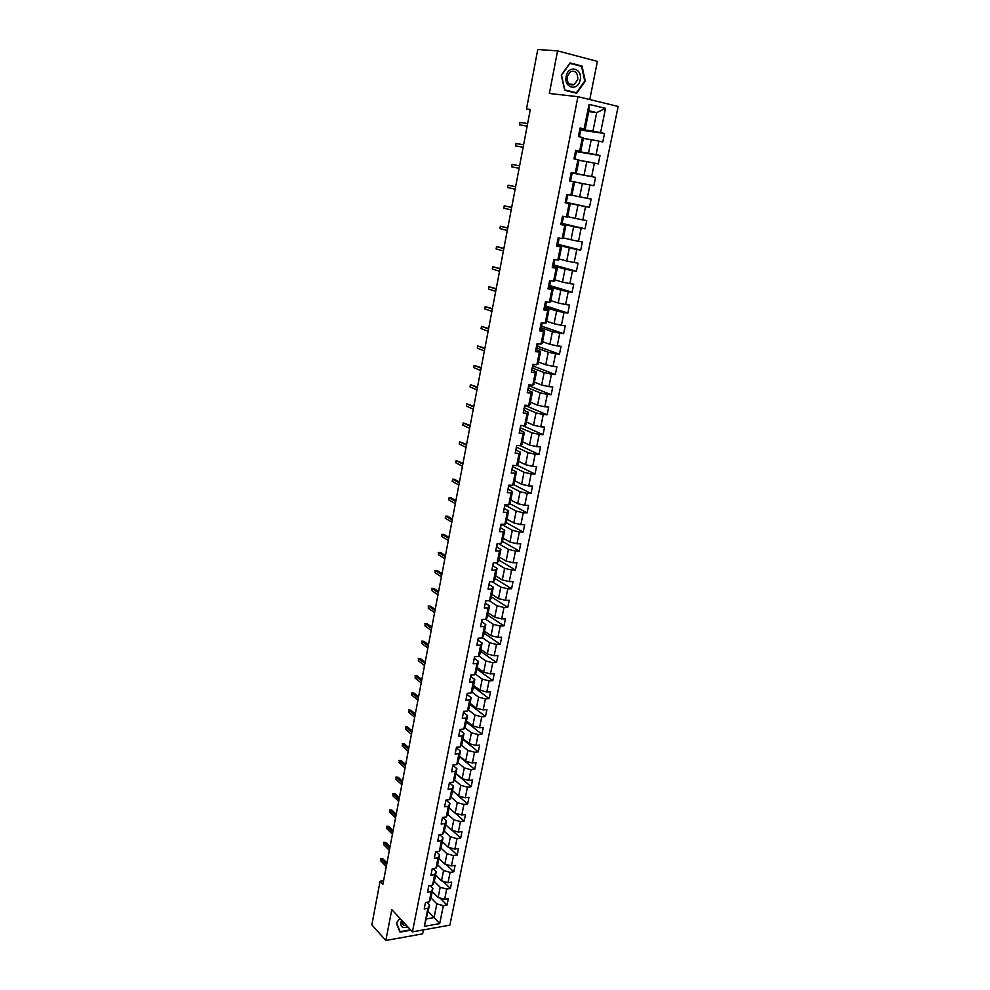 <?xml version="1.0" encoding="UTF-8"?>
<svg xmlns="http://www.w3.org/2000/svg" width="990" height="990" viewBox="0 0 990 990"><rect width="100%" height="100%" fill="white"/><g stroke="black" fill="none" stroke-linecap="round" stroke-linejoin="round"><path stroke-width="1.49" d="M589.755 99.544L597.403 61.392L557.58 50.874L537.768 49.5L526.507 108.962L530.244 109.828M449.868 925.143L618.156 106.45L577.962 96.686L412.459 931.862L449.868 925.143M412.459 931.862L391.793 909.612L385.828 940.5L422.619 933.83L423.411 929.895M588.704 111.635L596.685 112.625L588.877 110.781L585.152 129.381L580.115 127.958L578.408 136.571L582.405 137.462L579.657 151.148L575.66 150.294L573.952 158.833L577.95 159.675L575.227 173.262L571.242 172.446L569.547 180.922L573.532 181.715L570.834 195.191L566.849 194.436L565.166 202.851L569.151 203.581L566.466 216.958L562.493 216.253L560.823 224.594L564.795 225.287L562.134 238.565L558.174 237.897L556.516 246.176L560.489 246.819L557.84 259.999L553.88 259.38L552.247 267.597L556.207 268.191L553.583 281.259L549.623 280.69L548.002 288.845L551.95 289.402L549.351 302.371L545.403 301.839L543.795 309.932L547.73 310.439L545.156 323.309L541.221 322.827L539.612 330.858L543.547 331.328L540.998 344.099L537.063 343.666L535.466 351.636L539.402 352.056L536.852 364.728L532.929 364.332L531.345 372.24L535.281 372.624L532.756 385.197L528.833 384.85L527.262 392.696L531.185 393.03L528.685 405.516L524.774 405.207L523.215 413.003L527.125 413.3L524.638 425.688L520.728 425.428L519.193 433.15L523.091 433.41L520.629 445.71L516.731 445.475L515.196 453.16L519.094 453.371L516.644 465.572L512.758 465.387L511.236 473.01L515.122 473.183L512.696 485.298L508.811 485.15L507.301 492.711L511.187 492.847L508.773 504.875L504.888 504.776L503.39 512.275L507.276 512.375L504.875 524.316L501.002 524.242L499.517 531.692L503.39 531.754L501.014 543.609L497.141 543.572L495.668 550.972L499.529 550.985L497.178 562.753L493.317 562.765L491.844 570.104L495.705 570.091L493.367 581.774L489.506 581.811L488.058 589.1L491.906 589.05L489.58 600.645L485.731 600.732L484.296 607.959L488.132 607.872L485.83 619.381L493.317 624.319L491.015 635.654L484.494 631.212M584.125 128.861L589.025 104.383L605.534 108.343L600.596 132.598L604.519 133.489L580.746 130.098M426.826 902.274L429.561 905.07L424.314 926.355L439.684 923.621L443.347 905.677L447.01 905.058L448.309 898.697L444.634 899.304L446.713 889.082L450.388 888.488L451.688 882.09L448.025 882.672L450.116 872.376L453.791 871.819L455.103 865.371L451.428 865.928L453.531 855.57L457.219 855.026L458.543 848.541L454.856 849.061L456.984 838.629L460.672 838.122L461.996 831.588L458.308 832.095L460.449 821.589L464.137 821.106L465.486 814.535L461.786 814.993L463.939 804.424L467.639 803.967L468.988 797.346L465.288 797.791L467.453 787.137L471.166 786.716L472.527 780.046L468.815 780.454L470.993 769.737L474.705 769.341L476.079 762.634L472.366 763.005L474.557 752.202L478.281 751.856L479.655 745.086L475.943 745.433L478.145 734.555L481.882 734.234L483.269 727.427L479.531 727.737L481.759 716.785L485.496 716.5L486.894 709.644L483.157 709.917L485.409 698.89L489.147 698.631L490.557 691.725L486.808 691.973L489.072 680.873L492.822 680.637L494.233 673.695L490.483 673.905L492.76 662.718L496.51 662.52L497.945 655.529L494.196 655.702L496.485 644.441L500.235 644.28L501.683 637.226L497.921 637.374L500.222 626.027L503.997 625.903L505.445 618.8L501.67 618.911L503.997 607.489L507.771 607.402L509.231 600.249L505.457 600.324L507.796 588.815L511.57 588.753L513.043 581.551L509.268 581.6L511.62 570.005L515.406 569.98L516.891 562.728L513.105 562.741L515.481 551.059L519.267 551.071L520.752 543.77L516.966 543.733L519.354 531.976L523.153 532.026L524.663 524.663L520.864 524.601L523.264 512.758L527.076 512.845L528.586 505.432L524.774 505.321L527.212 493.391L531.011 493.515L532.546 486.053L528.734 485.904L531.172 473.888L534.984 474.049L536.531 466.525L532.707 466.352L535.169 454.237L538.993 454.447L540.54 446.861L536.716 446.639L539.204 434.449L543.027 434.697L544.587 427.049L540.75 426.789L543.25 414.501L547.086 414.785L548.658 407.1L544.822 406.791L547.346 394.416L551.183 394.738L552.767 386.991L548.918 386.644L551.455 374.171L555.303 374.542L556.9 366.733L553.051 366.35L555.6 353.776L559.461 354.197L561.07 346.327L557.209 345.894L559.783 333.234L563.644 333.692L565.265 325.76L561.404 325.289L563.991 312.531L567.864 313.038L569.485 305.044L565.624 304.536L568.235 291.679L572.109 292.223L573.755 284.167L569.881 283.61L572.517 270.654L576.39 271.248L578.049 263.142L574.163 262.536L576.824 249.48L580.709 250.111L582.368 241.944L578.494 241.288L581.167 228.146L585.053 228.814L586.736 220.584L582.838 219.891L585.536 206.638L589.434 207.356L591.129 199.064L587.231 198.322L589.941 184.969L593.851 185.736L595.559 177.371L591.649 176.579L594.384 163.127L598.294 163.944L600.014 155.517L596.104 154.675L598.863 141.112L602.774 141.978L604.519 133.489M424.314 926.355L427.94 908.288L424.203 908.919L425.49 902.496L429.227 901.865L431.293 891.582L427.544 892.176L428.843 885.716L432.581 885.122L434.66 874.752L430.91 875.333L432.209 868.824L435.959 868.255L438.05 857.823L434.301 858.367L435.612 851.808L439.362 851.276L441.466 840.77L437.704 841.277L439.028 834.681L442.79 834.174L444.906 823.593L441.144 824.076L442.468 817.431L446.243 816.96L448.371 806.305L444.597 806.763L445.933 800.068L449.707 799.623L451.861 788.894L448.086 789.315L449.435 782.583L453.21 782.162L455.375 771.359L451.589 771.755L452.95 764.961L456.736 764.589L458.914 753.699L455.115 754.071L456.489 747.227L460.276 746.881L462.479 735.929L458.679 736.251L460.053 729.37L463.852 729.048L466.067 718.022L462.256 718.319L463.642 711.389L467.453 711.092L469.681 699.98L465.869 700.252L467.255 693.272L471.079 693.012L473.319 681.825L469.495 682.06L470.906 675.019L474.73 674.809L476.982 663.535L473.158 663.733L474.569 656.655L478.405 656.469L480.67 645.109L476.846 645.282L478.269 638.142L482.105 637.993L484.395 626.559L480.546 626.682L481.982 619.505L485.83 619.381L487.253 617.426L489.555 605.954L485.446 603.281M383.588 880.704L380.098 881.236L382.92 884.219L530.318 109.457L526.507 108.962M582.405 137.462L583.432 137.919L580.697 151.544L575.574 150.703M583.32 138.464L591.228 139.652L588.481 153.215L575.499 151.086M580.697 151.544L579.657 151.148M598.863 141.112L591.228 139.652M596.104 154.675L588.481 153.215M577.95 159.675L579.001 160.021L576.291 173.535L571.205 172.594M578.94 160.306L586.773 161.655L584.063 175.106L571.181 172.718M576.291 173.535L575.227 173.262M594.384 163.127L586.773 161.655M591.649 176.579L584.063 175.106M573.532 181.715L574.608 181.937L571.911 195.352L570.834 195.191M574.596 181.974L582.368 183.484L579.67 196.824L571.935 195.228M589.941 184.969L582.368 183.484M587.231 198.322L579.67 196.824M566.466 216.958L567.567 216.996L570.24 203.692L565.216 202.616M565.253 202.406L577.987 205.14L575.314 218.382L567.641 216.637M570.24 203.692L569.151 203.581M585.536 206.638L577.987 205.14M582.838 219.891L575.314 218.382M562.134 238.565L563.261 238.479L565.909 225.287L560.922 224.099M561.021 223.653L573.656 226.636L570.995 239.778L563.384 237.872M565.909 225.287L564.795 225.287M581.167 228.146L573.656 226.636M578.494 241.288L570.995 239.778M557.84 259.999L558.991 259.801L561.615 246.696L556.665 245.421M557.024 244.79L569.337 247.958L566.713 261.001L559.152 258.959M561.615 246.696L560.489 246.819M576.824 249.48L569.337 247.958M574.163 262.536L566.713 261.001M553.583 281.259L554.746 280.962L557.345 267.956L552.445 266.582M552.853 265.716L565.067 269.132L562.456 282.076L554.957 279.885M557.345 267.956L556.207 268.191M572.517 270.654L565.067 269.132M569.881 283.61L562.456 282.076M549.351 302.371L550.527 301.95L553.113 289.055L548.25 287.583M548.695 286.494L560.823 290.132L558.224 302.977L550.799 300.651M553.113 289.055L551.95 289.402M568.235 291.679L560.823 290.132M565.624 304.536L558.224 302.977M545.156 323.309L546.356 322.789L548.918 309.981L544.092 308.422M544.587 307.11L556.615 310.984L554.041 323.73L546.666 321.255M548.918 309.981L547.73 310.439M563.991 312.531L556.615 310.984M561.404 325.289L554.041 323.73M540.998 344.099L542.198 343.468L544.748 330.759L539.958 329.113M540.503 327.566L552.432 331.662L549.871 344.322L542.557 341.711M544.748 330.759L543.547 331.328M559.783 333.234L552.432 331.662M557.209 345.894L549.871 344.322M536.852 364.728L538.09 363.998L540.614 351.376L535.862 349.631M536.444 347.874L548.287 352.205L545.75 364.765L538.486 362.018M540.614 351.376L539.402 352.056M555.6 353.776L548.287 352.205M553.051 366.35L545.75 364.765M532.756 385.197L534.006 384.368L536.518 371.844L531.791 370.012M532.41 368.045L544.166 372.587L541.654 385.048L534.439 382.165M536.518 371.844L535.281 372.624M551.455 374.171L544.166 372.587M548.918 386.644L541.654 385.048M528.685 405.516L529.947 404.576L532.434 392.151L527.757 390.233M528.425 388.055L540.082 392.807L537.582 405.182L530.43 402.175M532.434 392.151L531.185 393.03M547.346 394.416L540.082 392.807M544.822 406.791L537.582 405.182M524.638 425.688L525.925 424.648L528.4 412.323L523.747 410.305L524.403 407.051M524.452 407.917L536.023 412.892L533.536 425.18L526.445 422.037M528.4 412.323L527.125 413.3M543.25 414.501L536.023 412.892M540.75 426.789L533.536 425.18M520.629 445.71L521.928 444.572L524.378 432.333L519.787 430.242M520.257 427.816L532.001 432.828L529.539 445.017L522.497 441.738M524.378 432.333L523.091 433.41M539.204 434.449L532.001 432.828M536.716 446.639L529.539 445.017M516.644 465.572L517.956 464.347L520.394 452.195L515.901 450.054M516.52 447.183L528.004 452.603L525.554 464.706L518.562 461.315M520.394 452.195L519.094 453.371M535.169 454.237L528.004 452.603M532.707 466.352L525.554 464.706M512.696 485.298L514.02 483.974L516.446 471.908L512.028 469.706M512.56 466.575L524.032 472.242L521.606 484.259L514.676 480.744M516.446 471.908L515.122 473.183M531.172 473.888L524.032 472.242M528.734 485.904L521.606 484.259M508.773 504.875L510.11 503.452L512.511 491.473L508.167 489.221M508.674 485.843L520.096 491.745L517.683 503.663L510.803 500.024M512.511 491.473L511.187 492.847M527.212 493.391L520.096 491.745M524.774 505.321L517.683 503.663M504.875 524.316L506.236 522.794L508.625 510.902L504.318 508.575M504.851 504.999L516.186 511.1L513.798 522.93L506.967 519.168M508.625 510.902L507.276 512.375M523.264 512.758L516.186 511.1M520.864 524.601L513.798 522.93M501.014 543.609L502.388 542L504.752 530.195L500.495 527.794M501.485 524.255L512.3 530.306L509.924 542.062L503.155 538.176M504.752 530.195L503.39 531.754M519.354 531.976L512.3 530.306M516.966 543.733L509.924 542.062M497.178 562.753L498.564 561.058L500.915 549.339L496.695 546.876M498.477 543.584L508.452 549.376L506.088 561.045L499.368 557.048M500.915 549.339L499.529 550.985M515.481 551.059L508.452 549.376M513.105 562.741L506.088 561.045M493.367 581.774L494.765 579.979L497.091 568.347L492.921 565.81L493.367 563.545M495.408 562.765L504.628 568.322L502.289 579.905L495.606 575.784M497.091 568.347L495.705 570.091M511.62 570.005L504.628 568.322M509.268 581.6L502.289 579.905M489.58 600.645L490.99 598.764L493.317 587.218L489.171 584.62L489.617 581.811M492.278 581.786L500.829 587.12L498.502 598.616L491.869 594.396M493.317 587.218L491.906 589.05M507.796 588.815L500.829 587.12M505.457 600.324L498.502 598.616M489.122 600.658L497.054 605.781L494.753 617.203L488.169 612.86M489.555 605.954L488.132 607.872M503.997 607.489L497.054 605.781M501.67 618.911L494.753 617.203M482.105 637.993L483.541 635.939L485.818 624.566L481.746 621.807M485.818 624.566L484.395 626.559M500.222 626.027L493.317 624.319M497.921 637.374L491.015 635.654M478.405 656.469L479.853 654.328L482.118 643.03L478.046 640.307L478.479 638.129L478.059 640.245M482.316 637.696L489.592 642.72L487.315 653.982L480.831 649.415M482.118 643.03L480.67 645.109M496.485 644.441L489.592 642.72M494.196 655.702L487.315 653.982M474.73 674.809L476.19 672.594L478.442 661.37L474.42 658.486M478.776 655.912L485.904 660.986L483.64 672.173L477.205 667.508M478.442 661.37L476.982 663.535M492.76 662.718L485.904 660.986M490.483 673.905L483.64 672.173M471.079 693.012L472.552 690.723L474.792 679.573L470.795 676.628M475.25 674.004L482.241 679.128L480.002 690.228L473.604 685.464M474.792 679.573L473.319 681.825M489.072 680.873L482.241 679.128M486.808 691.973L480.002 690.228M467.453 711.092L468.938 708.716L471.166 697.653L467.193 694.634M471.747 691.973L478.603 697.146L476.376 708.172L470.027 703.296M471.166 697.653L469.681 699.98M485.409 698.89L478.603 697.146M483.157 709.917L476.376 708.172M463.852 729.048L465.362 726.598L467.565 715.609L463.629 712.528M468.258 709.805L474.99 715.04L472.775 725.979L466.476 721.005M467.565 715.609L466.067 718.022M481.759 716.785L474.99 715.04M479.531 727.737L472.775 725.979M460.276 746.881L461.798 744.344L463.988 733.442L460.078 730.286M464.793 727.526L471.401 732.798L469.198 743.663L462.949 738.59M463.988 733.442L462.479 735.929M478.145 734.555L471.401 732.798M475.943 745.433L469.198 743.663M456.736 764.589L458.259 761.966L460.437 751.138L456.551 747.933M461.34 745.111L467.837 750.445L465.659 761.236L459.447 756.063M460.437 751.138L458.914 753.699M474.557 752.202L467.837 750.445M472.366 763.005L465.659 761.236M453.21 782.162L454.744 779.476L456.91 768.723L453.061 765.443M457.912 762.572L464.298 767.955L462.132 778.672L455.969 773.4M456.91 768.723L455.375 771.359M470.993 769.737L464.298 767.955M468.815 780.454L462.132 778.672M449.707 799.623L451.267 796.863L453.408 786.171L449.584 782.843M454.497 779.922L460.783 785.355L458.63 795.997L452.517 790.639M453.408 786.171L451.861 788.894M467.453 787.137L460.783 785.355M465.288 797.791L458.63 795.997M446.243 816.96L447.802 814.127L449.93 803.509L446.131 800.118M451.106 797.148L457.293 802.63L455.153 813.198L449.076 807.741M449.93 803.509L448.371 806.305M463.939 804.424L457.293 802.63M461.786 814.993L455.153 813.198M442.79 834.174L444.361 831.266L446.478 820.735L442.827 817.394M447.728 814.25L453.828 819.794L451.7 830.288L445.673 824.732M446.478 820.735L444.906 823.593M460.449 821.589L453.828 819.794M458.308 832.095L451.7 830.288M439.362 851.276L440.946 848.294L443.05 837.825L439.61 834.607M444.361 831.241L450.376 836.835L448.272 847.254L442.282 841.611M443.05 837.825L441.466 840.77M456.984 838.629L450.376 836.835M454.856 849.061L448.272 847.254M435.959 868.255L437.555 865.211L439.634 854.816L436.392 851.697M440.996 848.071L446.96 853.751L444.869 864.109L438.929 858.38M439.634 854.816L438.05 857.823M453.531 855.57L446.96 853.751M451.428 865.928L444.869 864.109M432.581 885.122L434.189 882.003L436.256 871.683L433.199 868.676M437.642 864.79L443.57 870.569L441.49 880.852L435.588 875.024M436.256 871.683L434.66 874.752M450.116 872.376L443.57 870.569M448.025 882.672L441.49 880.852M429.227 901.865L430.836 898.685L432.89 888.426L430.007 885.53M434.301 881.409L440.191 887.263L438.125 897.485L432.271 891.569M432.89 888.426L431.293 891.582M446.713 889.082L440.191 887.263M444.634 899.304L438.125 897.485M430.996 897.905L436.838 903.845L434.065 917.582L428.262 911.567M429.561 905.07L427.94 908.288M443.347 905.677L436.838 903.845M439.684 923.621L434.065 917.582L426.789 918.856M385.828 940.5L371.844 924.821L380.098 881.236M557.58 50.874L549.351 93.493L577.962 96.686M585.152 129.381L579.979 128.65M579.868 129.207L592.936 131.15L596.685 112.625L605.534 108.343M588.877 110.781L589.025 104.383M600.596 132.598L592.936 131.15M447.01 905.058L440.018 898.004M450.388 888.488L443.087 881.298M453.791 871.819L446.168 864.48M457.219 855.026L449.262 847.527M460.672 838.122L452.343 830.462M464.137 821.106L455.437 813.285M467.639 803.967L452.504 790.688M471.166 786.716L455.92 773.673M474.705 769.341L459.348 756.533M478.281 751.856L462.813 739.283M481.882 734.234L466.302 721.908M485.496 716.5L469.805 704.422M489.147 698.631L473.344 686.8M492.822 680.637L476.895 669.067M496.51 662.52L480.472 651.21M500.235 644.28L484.085 633.229M503.997 625.903L487.711 615.124M507.771 607.402L491.374 596.896M511.57 588.753L495.062 578.531M515.406 569.98L498.762 560.031M519.267 551.071L502.499 541.406M523.153 532.026L506.261 522.658M527.076 512.845L509.9 503.687M531.011 493.515L513.464 484.531M534.984 474.049L517.015 465.226M538.993 454.447L520.356 445.698M521.718 425.49L520.839 426.022M543.027 434.697L522.646 425.552M525.752 405.294L525.517 406.482L524.527 406.407M547.086 414.785L525.678 405.653M529.823 384.937L529.452 386.756L528.474 386.669M551.183 394.738L529.613 385.989M533.919 364.431L533.424 366.882L532.459 366.783M555.303 374.542L533.561 366.189M538.04 343.765L537.422 346.859L536.642 346.772M559.461 354.197L537.545 346.24M542.198 322.95L541.456 326.688L540.689 326.601M563.644 333.692L541.567 326.143M546.393 301.975L545.515 306.368L544.748 306.269M567.864 313.038L545.614 305.898M550.626 280.838L549.611 285.9L548.844 285.788M572.109 292.223L549.685 285.504M554.883 259.529L553.732 265.271L552.965 265.159M576.39 271.248L553.794 264.961M559.164 238.07L557.877 244.493L557.11 244.369M580.709 250.111L557.927 244.258M563.496 216.426L562.06 223.567L561.293 223.431M585.053 228.814L562.097 223.406M567.852 194.622L566.28 202.467L565.278 202.282M589.434 207.356L566.292 202.393M570.549 181.121L572.171 173.003L571.168 172.792M595.559 177.371L572.158 173.04M574.955 159.044L576.465 151.519L575.462 151.309M600.014 155.517L576.44 151.643M579.41 136.793L580.784 129.876L580.004 129.702M399.787 918.213L396.359 923.187L400.01 932.147L410.912 930.192M570.054 62.939L561.318 75.141L564.696 90.325L576.663 93.246L585.276 81.18L582.033 66.058L570.054 62.939M579.36 65.835L582.033 66.058M386.966 862.946L382.697 858.553L380.903 858.813L386.632 864.716M380.556 860.657L380.903 858.813L380.556 860.657L386.273 866.572M380.507 858.429L382.697 858.553M401.606 920.18C400.17 923.633 400.653 926.058 403.017 927.482L408.078 927.147M402.126 920.737L403.561 925.365L406.506 925.464M410.565 929.82L400.121 931.677L396.594 923.002L399.849 918.287M566.206 76.403C563.582 88.172 578.21 91.736 580.165 79.918C582.863 68.248 568.211 64.437 566.206 76.403M567.171 76.762C567.023 83.296 569.436 85.883 574.423 84.521L577.752 79.423C577.913 72.852 575.475 70.278 570.45 71.676L567.171 76.762M581.6 66.417L584.744 81.069L576.39 92.763L564.807 89.929L561.54 75.228L569.993 63.41L581.6 66.417M573.334 92.441L576.39 92.763M390.035 846.821L385.741 842.49L383.947 842.738L389.701 848.541M383.588 844.594L383.947 842.738L383.588 844.594L389.342 850.422M383.538 842.366L385.741 842.49M393.117 830.585L388.798 826.328L387.003 826.551L392.795 832.281M386.644 828.432L387.003 826.551L386.644 828.432L392.436 834.162M386.595 826.205L388.798 826.328M396.235 814.238L391.879 810.055L390.072 810.265L395.913 815.896M389.714 812.159L390.072 810.265L389.714 812.159L395.555 817.79M389.664 809.931L391.879 810.055M399.354 797.791L394.973 793.671L393.166 793.881L399.057 799.413M392.807 795.774L393.166 793.881L392.807 795.774L398.685 801.318M392.758 793.559L394.973 793.671M402.509 781.234L398.091 777.187L396.285 777.373L402.212 782.818M395.926 779.279L396.285 777.373L395.926 779.279L401.841 784.736M395.864 777.076L398.091 777.187M445.772 800.922L446.144 800.044M405.677 764.565L401.235 760.592L399.428 760.765L405.393 766.112M399.057 762.684L399.428 760.765L399.057 762.684L405.021 768.042M398.995 760.481L401.235 760.592M408.87 747.784L404.39 743.886L402.584 744.047L408.585 749.294M402.212 745.977L402.584 744.047L402.212 745.977L408.214 751.237M402.15 743.775L404.39 743.886M412.088 730.892L407.583 727.068L405.764 727.217L411.803 732.365M405.393 729.16L405.764 727.217L405.393 729.16L411.432 734.32M405.318 726.957L407.583 727.068M415.317 713.889L410.776 710.139L408.957 710.263L415.045 715.312M408.598 712.231L408.957 710.263L408.598 712.231L414.674 717.292M408.524 710.04L410.776 710.139M418.584 696.774L414.006 693.087L412.186 693.21L418.312 698.16M411.815 695.178L412.186 693.21L411.815 695.178L417.941 700.14M411.729 693L414.006 693.087M421.851 679.536L417.248 675.935L415.429 676.034L421.604 680.885M415.058 678.026L415.429 676.034L415.058 678.026L421.22 682.877M414.971 675.848L417.248 675.935M466.872 695.203L467.466 693.26L467.156 694.819M425.156 662.186L420.527 658.659L418.696 658.746L424.908 663.486M418.312 660.751L418.696 658.746L418.312 660.751L424.524 665.503M418.238 658.573L420.527 658.659M470.473 677.148L471.116 675.007L470.77 676.776M428.484 644.725L423.807 641.273L421.975 641.347L428.237 645.975M421.604 643.364L421.975 641.347L421.604 643.364L427.853 648.005M421.517 641.186L423.807 641.273M474.111 658.956L474.779 656.642L474.396 658.61M431.826 627.128L427.123 623.762L425.292 623.824L431.591 628.353M424.908 625.853L425.292 623.824L424.908 625.853L431.207 630.395M424.821 623.688L427.123 623.762M435.192 609.432L430.464 606.14L428.621 606.177L434.969 610.595M428.237 608.219L428.621 606.177L428.237 608.219L434.585 612.649M428.15 606.066L430.464 606.14M481.449 622.203L482.155 619.691M438.595 591.599L433.818 588.394L431.974 588.419L438.372 592.725M431.591 590.473L431.974 588.419L431.591 590.473L437.976 594.792M431.492 588.32L433.818 588.394M485.162 603.628L485.867 601.116M485.607 601.351L485.892 600.72M442.01 573.643L437.196 570.525L435.353 570.525L441.8 574.732M434.969 572.604L435.353 570.525L434.969 572.604L441.404 576.811M434.87 570.463L437.196 570.525M488.887 584.917L489.345 582.627M445.438 555.563L440.6 552.531L438.756 552.519L445.24 556.603M438.36 554.61L438.756 552.519L438.36 554.61L444.844 558.707M438.261 552.47L440.6 552.531M492.649 566.07L493.379 562.765M448.903 537.372L444.027 534.414L442.183 534.39L448.718 538.362M441.788 536.493L442.183 534.39L441.788 536.493L448.321 540.466M441.676 534.365L444.027 534.414M496.448 547.086L497.166 544.562M496.906 544.772L497.153 543.572M452.393 519.032L447.48 516.174L445.624 516.136L452.22 519.985M445.228 518.24L445.624 516.136L445.228 518.24L451.811 522.114M500.259 527.967L500.977 525.43M500.73 525.628L500.952 524.49M455.907 500.581L450.957 497.809L449.101 497.747L455.734 501.485M448.705 499.876L449.101 497.747L448.705 499.876L455.326 503.625M504.108 508.712L504.826 506.175M504.578 506.348L504.789 505.271M459.447 481.994L454.46 479.308L452.603 479.234L459.273 482.848M452.195 481.375L452.603 479.234L452.195 481.375L458.865 485.001M507.981 489.308L508.699 486.771M508.452 486.932L508.662 485.917M462.998 463.283L456.118 460.598L462.85 464.075M455.709 462.751L456.118 460.598L455.709 462.751L462.441 466.253M511.88 469.767L512.61 467.218M512.362 467.379L512.548 466.414M512.622 467.181L512.139 469.569M466.587 444.436L459.669 441.825L466.439 445.178M459.249 443.99L459.669 441.825L459.249 443.99L466.03 447.369M515.815 450.079L516.533 447.529M516.297 447.666L516.471 446.775M516.545 447.492L516.075 449.893M470.2 425.453L463.233 422.916L470.064 426.146M462.825 425.106L463.233 422.916L462.825 425.106L469.644 428.348M519.775 430.242L520.493 427.692L520.022 430.081M520.517 427.618L520.418 426.987M473.839 406.333L466.835 403.871L473.715 406.989M466.414 406.073L466.835 403.871L466.414 406.073L473.294 409.204M524.242 407.818L524.019 410.083M524.811 406.123L524.985 405.232L524.552 406.271M477.502 387.078L470.448 384.702L477.39 387.684M470.027 386.917L470.448 384.702L470.027 386.917L476.957 389.911M527.781 390.134L528.413 386.979M528.833 385.989L529.056 384.875L528.586 386.112M481.19 367.686L474.099 365.384L481.078 368.231M473.678 367.624L474.099 365.384L473.678 367.624L480.657 370.483M531.828 369.852L532.558 367.29M532.323 367.377L532.447 366.746M532.571 367.253L532.076 369.74M533.14 364.357L532.632 365.805M484.902 348.158L477.774 345.943L484.815 348.653M477.353 348.195L477.774 345.943L477.353 348.195L484.382 350.918M535.912 349.421L536.642 346.846M536.654 346.822L536.159 349.321M536.964 345.25L537.273 343.691L536.716 345.337M488.652 328.494L481.474 326.354L488.565 328.928M481.041 328.618L481.474 326.354L481.041 328.618L488.132 331.204M540.02 328.829L540.614 325.821M541.431 322.864L540.837 324.72M492.414 308.67L485.199 306.615L492.339 309.053M484.766 308.905L485.199 306.615L484.766 308.905L491.906 311.355M544.154 308.088L544.748 305.13M545.23 303.893L545.626 301.876L544.983 303.955M496.213 288.721L488.949 286.741L496.151 289.043M488.516 289.043L488.949 286.741L488.516 289.043L495.705 291.357M548.336 287.187L549.066 284.6M549.079 284.588L548.571 287.149M549.4 282.979L549.846 280.727L549.165 283.016M500.037 268.612L492.735 266.731L499.987 268.884M492.29 269.045L492.735 266.731L492.29 269.045L499.542 271.223M552.531 266.137L553.101 263.278M553.051 263.55L552.767 266.1M554.103 259.405L553.373 261.929M503.885 248.366L496.547 246.572L503.848 248.577M496.101 248.898L496.547 246.572L496.101 248.898L503.403 250.928M556.776 244.914L557.333 242.105M557.296 242.315L556.999 244.889M557.853 240.669L558.372 238.07L557.618 240.669M507.771 227.972L500.383 226.252L507.746 228.121M499.938 228.603L500.383 226.252L499.938 228.603L507.288 230.497M561.045 223.53L561.59 220.782M561.565 220.906L561.268 223.53M562.122 219.273L562.642 216.649L561.899 219.26M511.682 207.417L504.244 205.796L511.657 207.516M503.799 208.172L504.244 205.796L503.799 208.172L511.211 209.905M565.34 201.972L565.884 199.287M565.872 199.337L565.575 201.997M566.429 197.703L566.961 195.067L566.206 197.666M507.684 187.58L508.13 185.192L515.617 186.751L510.048 185.551L508.13 185.192L507.684 187.58L515.159 189.164M571.082 173.262L570.549 175.923M570.215 177.606L569.894 180.304M512.053 164.427L511.607 166.827L512.053 164.427L519.589 165.837M519.131 168.263L511.607 166.827L519.131 168.275M575.462 151.322L574.918 154.007M574.905 154.106L575.673 151.396M574.584 155.69L574.262 158.437L574.806 155.764M516 143.513L515.543 145.938L516 143.513L523.599 144.775M523.141 147.213L515.543 145.938L523.116 147.287M578.989 133.613L578.667 136.397L579.212 133.7M519.985 122.438L519.527 124.876L519.985 122.438L527.633 123.54M527.175 126.002L519.527 124.876L527.138 126.138M528.511 387.573L528.029 389.973M540.75 326.255L540.255 328.729M544.896 305.514L544.401 308.001M401.965 923.336L404.007 925.539M569.176 83.989L574.423 84.521M481.722 621.881L482.18 619.629M485.434 603.318L485.892 601.054M496.72 546.827L497.178 544.512M500.532 527.72L501.002 525.381M504.368 508.476L504.838 506.125M508.241 489.097L508.712 486.721M532.88 365.694L533.152 364.357M541.085 324.646L541.443 322.864M553.608 261.904L554.103 259.417M569.906 180.304L570.438 177.656M570.772 175.972L571.304 173.312"/></g></svg>
